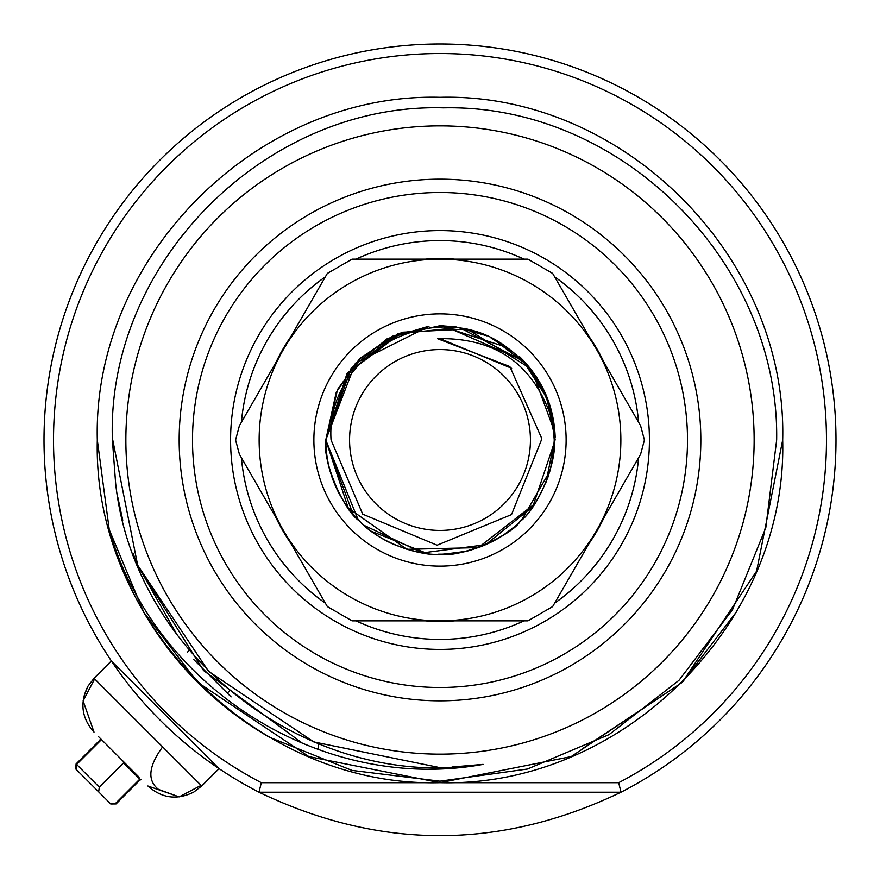<?xml version="1.0" encoding="UTF-8"?>
<svg xmlns="http://www.w3.org/2000/svg" width="880" height="880" viewBox="0 0 880 880"><rect width="100%" height="100%" fill="white"/><g stroke="black" fill="none" stroke-linecap="round" stroke-linejoin="round"><path stroke-width="1.32" d="M53.515 440A386.485 386.485 0 0 0 261.316 782.694L258.995 792.209A396 396 0 0 1 440 44A396 396 0 0 1 621.005 792.209C500.335 850.113 379.665 850.113 258.995 792.209L621.005 792.209L618.684 782.694A386.485 386.485 0 0 0 440 53.515A386.485 386.485 0 0 0 53.515 440M318.637 743.897L318.461 749.639M179.168 440A260.832 260.832 0 0 1 440 179.168A260.832 260.832 0 0 1 700.832 440A260.832 260.832 0 0 1 440 700.832A260.832 260.832 0 0 1 179.168 440M227.293 693.088L229.691 690.701L227.293 693.088L231.088 696.883L193.82 659.615M187.572 652.047L189.299 650.309L187.572 652.047M219.065 768.636L111.364 660.935L94.017 678.282L201.718 785.983L219.065 768.636M109.252 529.683L97.306 440C92.51 256.993 256.993 92.51 440 97.306C623.007 92.51 787.49 256.993 782.694 440C787.49 623.007 623.007 787.49 440 782.694C256.993 787.49 92.51 623.007 97.306 440C92.51 256.993 256.993 92.51 440 97.306C623.007 92.51 787.49 256.993 782.694 440C787.49 623.007 623.007 787.49 440 782.694C256.993 787.49 92.51 623.007 97.306 440C92.51 256.993 256.993 92.51 440 97.306C623.007 92.51 787.49 256.993 782.694 440C787.49 623.007 623.007 787.49 440 782.694C256.993 787.49 92.51 623.007 97.306 440C92.51 256.993 256.993 92.51 440 97.306C623.007 92.51 787.49 256.993 782.694 440C787.49 623.007 623.007 787.49 440 782.694C256.993 787.49 92.51 623.007 97.306 440C92.51 256.993 256.993 92.51 440 97.306C623.007 92.51 787.49 256.993 782.694 440C787.49 623.007 623.007 787.49 440 782.694C256.993 787.49 92.51 623.007 97.306 440C92.51 256.993 256.993 92.51 440 97.306C623.007 92.51 787.49 256.993 782.694 440C787.49 623.007 623.007 787.49 440 782.694C256.993 787.49 92.51 623.007 97.306 440C92.51 256.993 256.993 92.51 440 97.306C623.007 92.51 787.49 256.993 782.694 440C787.49 623.007 623.007 787.49 440 782.694C256.993 787.49 92.51 623.007 97.306 440C92.51 256.993 256.993 92.51 440 97.306C623.007 92.51 787.49 256.993 782.694 440C787.49 623.007 623.007 787.49 440 782.694C256.993 787.49 92.51 623.007 97.306 440C92.51 256.993 256.993 92.51 440 97.306C623.007 92.51 787.49 256.993 782.694 440C787.49 623.007 623.007 787.49 440 782.694C256.993 787.49 92.51 623.007 97.306 440C92.51 256.993 256.993 92.51 440 97.306C623.007 92.51 787.49 256.993 782.694 440C787.49 623.007 623.007 787.49 440 782.694C256.993 787.49 92.51 623.007 97.306 440C92.51 256.993 256.993 92.51 440 97.306C623.007 92.51 787.49 256.993 782.694 440C787.49 623.007 623.007 787.49 440 782.694C256.993 787.49 92.51 623.007 97.306 440C92.51 256.993 256.993 92.51 440 97.306C623.007 92.51 787.49 256.993 782.694 440L756.602 571.142L682.319 682.319L571.142 756.602L440 782.694L308.858 756.602L197.681 682.319L143.869 612.458L109.252 529.683A342.694 342.694 0 0 0 269.533 737.286L352.011 770.407L439.945 781.187L527.494 769.01L608.982 734.657L678.986 680.328L732.523 609.697L765.809 527.703L776.655 440C779.614 262.592 621.192 103.818 443.432 107.855C266.255 102.729 106.161 262.427 112.398 440L115.621 483.131C134.156 657.074 310.486 791.901 483.131 764.379C321.134 793.771 154.066 686.686 109.252 529.683L143.869 612.458L197.681 682.319L308.858 756.602L440 782.694L571.142 756.602L682.319 682.319L756.602 571.142L782.694 440A342.694 342.694 0 0 1 782.683 443.124M97.306 440C92.51 256.993 256.993 92.51 440 97.306C623.007 92.51 787.49 256.993 782.694 440C787.49 256.993 623.007 92.51 440 97.306C256.993 92.51 92.51 256.993 97.306 440M125.862 440A314.138 314.138 0 0 0 440 754.138A314.138 314.138 0 0 0 754.138 440A314.138 314.138 0 0 0 440 125.862A314.138 314.138 0 0 0 125.862 440M736.516 611.798L682.319 682.319L582.835 748.462M303.237 743.809L203.489 670.472L137.676 565.224L133.034 553.366M122.76 520.234L117.876 497.574M261.316 782.694L618.684 782.694M483.131 764.379L452.012 767.019M177.1 634.843L137.676 565.224M437.987 767.228L313.808 741.928L208.615 671.385L137.676 565.224L112.761 440L137.676 565.224L208.615 671.385L313.808 741.928L437.987 767.228L313.808 741.928L208.615 671.385L137.676 565.224L112.761 440L137.676 565.224L208.615 671.385L313.808 741.928L437.987 767.228L313.808 741.928L208.615 671.385L137.676 565.224L112.761 440L137.676 565.224L208.615 671.385L313.808 741.928L437.987 767.228L313.808 741.928L208.615 671.385L137.676 565.224L112.761 440L137.676 565.224L208.615 671.385L313.808 741.928L437.987 767.228L313.808 741.928L208.615 671.385L137.676 565.224L112.761 440L137.676 565.224L208.615 671.385L313.808 741.928L437.987 767.228L313.808 741.928L208.615 671.385L137.676 565.224L112.761 440L137.676 565.224L208.615 671.385L313.808 741.928L437.987 767.228L313.808 741.928L208.615 671.385L137.676 565.224L112.761 440M440.165 325.765L506.781 347.325C437.448 294.052 325.16 352.495 331.045 440L362.736 514.184L437.096 545.204L511.511 514.602L541.409 440L541.321 437.481L509.861 366.575L437.481 338.679C496.441 337.414 534.864 365.079 552.75 421.685L554.235 440C557.216 461.263 537.966 508.552 520.212 521.334C511.324 535.975 459.118 558.305 440.088 554.235C428.362 555.247 412.511 551.804 392.546 543.906C378.818 537.493 367.818 529.881 359.524 521.07C337.425 498.421 326.172 471.405 325.765 440L346.929 373.78L402.05 332.255L467.302 329.076L527.615 366.707L519.42 356.532C542.025 378.686 553.949 405.559 555.181 437.14L545.842 482.955M554.235 440.033L553.685 451.132M553.575 452.265L552.365 460.57M552.233 461.274L549.978 470.866M549.923 471.064L521.862 519.662M513.128 527.747L504.372 534.369M497.409 538.758L475.145 548.691M465.146 551.43L444.235 554.147M443.707 554.169L437.987 554.213M427.317 553.52L371.316 531.267M352.88 513.876L325.765 440L337.568 389.433L360.58 357.896L398.992 333.377L443.091 325.809M554.191 442.937L532.818 506.583L485.584 544.742L422.521 552.882L364.045 525.327M358.105 519.629L325.765 440L355.432 363.209L428.967 326.304M554.224 441.353L553.993 447.447M553.784 450.043L550.363 469.458M534.787 503.745L478.324 547.613L406.857 549.318L348.238 508.024L325.765 440L351.164 368.181L387.255 338.679L428.219 326.381M522.181 360.657L459.371 327.426L397.463 333.982L347.512 372.955L325.765 440C324.28 467.896 340.241 502.931 359.194 520.74C366.3 528.671 376.992 536.206 391.281 543.323C412.929 551.925 429.121 555.555 439.857 554.235C450.329 554.961 463.936 552.464 480.678 546.744C496.485 540.562 509.586 532.18 519.959 521.576C537.152 508.684 556.798 464.651 554.235 440C553.036 459.107 554.477 453.453 548.273 476.399C539.187 498.707 530.024 513.491 520.784 520.762C514.954 527.769 504.218 535.315 488.587 543.378C465.311 552.97 463.518 552.365 442.145 554.213C417.648 556.6 377.641 541.398 359.304 520.85C343.387 510.73 322.003 459.47 325.765 440L336.281 392.139L359.161 359.293L392.205 336.248L439.802 325.765M443.817 325.831L521.268 359.722M551.265 414.128L554.147 435.699M441.331 325.776L455.675 326.854M455.862 326.876L486.937 335.852M493.504 339.075L524.194 362.802M524.931 363.616L545.248 395.593M455.576 326.832L486.255 335.555M490.303 337.447L513.777 352.781M524.128 362.725L533.192 373.945M533.269 374.044L553.751 429.517M508.926 348.909L517.044 355.663M506.781 347.325A114.235 114.235 0 0 1 552.75 421.685L554.202 437.69M349.569 440A90.431 90.431 0 0 0 440 530.431A90.431 90.431 0 0 0 530.431 440A90.431 90.431 0 0 0 440 349.569A90.431 90.431 0 0 0 349.569 440M440 338.646L511.654 368.324M162.613 746.878C148.456 766.304 147.092 780.494 158.543 789.437L179.102 796.884L201.102 785.356M98.285 736.395L139.073 777.183M94.028 678.293L87.956 686.18C79.64 702.856 81.664 718.179 94.017 732.127L83.116 700.898L94.644 678.898M141.141 779.251L140.514 779.878L123.519 762.883L99.286 787.116L98.681 791.89L75.757 768.955L76.087 763.917L100.32 739.684M98.681 791.89L110.759 803.979L115.544 803.374L139.777 779.141M100.859 740.223L100.122 739.486L100.859 740.223L76.626 764.456L76.021 769.241M87.956 686.18L84.271 695.486M201.707 785.972L193.82 792.044C177.144 800.36 161.821 798.336 147.873 785.983L179.102 796.884M140.316 779.68L116.083 803.913L110.77 803.979M649.418 440A209.418 209.418 0 0 0 440 230.582A209.418 209.418 0 0 0 230.582 440A209.418 209.418 0 0 0 440 649.418A209.418 209.418 0 0 0 649.418 440M192.5 440A247.5 247.5 0 0 0 440 687.5A247.5 247.5 0 0 0 687.5 440A247.5 247.5 0 0 0 440 192.5A247.5 247.5 0 0 0 192.5 440M239.404 425.722L235.576 440L239.404 454.278L327.338 606.584L352.066 620.862L527.934 620.862L552.662 606.584L640.596 454.278L644.424 440L640.596 425.722L552.662 273.416L527.934 259.138L352.066 259.138L327.338 273.416L239.404 425.722M620.862 440A180.862 180.862 0 0 0 283.371 349.569A180.862 180.862 0 0 0 440 620.862A180.862 180.862 0 0 0 620.862 440M313.874 440A126.126 126.126 0 0 1 440 313.874A126.126 126.126 0 0 1 566.126 440A126.126 126.126 0 0 1 440 566.126A126.126 126.126 0 0 1 313.874 440M523.468 360.58L519.42 356.532L521.466 358.534L546.447 395.912L555.214 440L546.447 395.912L521.466 358.534L519.42 356.532L521.466 358.534L546.447 395.912L555.214 440M76.626 764.456L99.286 787.116M638.627 422.301A199.419 199.419 0 0 0 554.642 276.826M523.996 259.138A199.419 199.419 0 0 0 356.004 259.138M325.358 276.826A199.419 199.419 0 0 0 241.373 422.301M603.966 362.263A181.456 181.456 0 0 0 589.303 336.875M454.663 259.138A181.456 181.456 0 0 0 425.337 259.138M290.697 336.875A181.456 181.456 0 0 0 276.034 362.263M276.034 517.737A181.456 181.456 0 0 0 290.697 543.125M425.337 620.862A181.456 181.456 0 0 0 454.663 620.862M589.303 543.125A181.456 181.456 0 0 0 603.966 517.737M241.373 457.699A199.419 199.419 0 0 0 325.358 603.174M356.004 620.862A199.419 199.419 0 0 0 523.996 620.862M554.642 603.174A199.419 199.419 0 0 0 638.627 457.699M100.749 738.859L100.122 739.486"/></g></svg>
